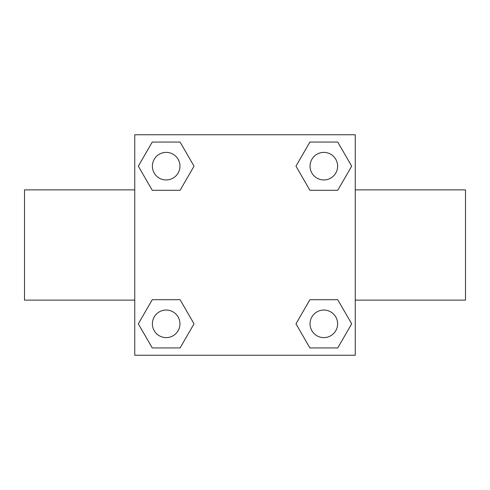<?xml version="1.0" encoding="UTF-8"?>
<svg xmlns="http://www.w3.org/2000/svg" width="490" height="490" viewBox="0 0 490 490"><rect width="100%" height="100%" fill="white"/><g stroke="black" fill="none" stroke-linecap="round" stroke-linejoin="round"><path stroke-width="0.73" d="M180.093 190.285L152.249 190.285L138.321 166.171L152.249 142.057L180.093 142.057L194.022 166.171L180.093 190.285L152.249 190.285L169.595 190.285M169.595 299.715L180.093 299.715L194.022 323.829L180.093 347.943L152.249 347.943L138.321 323.829L152.249 299.715L180.093 299.715M320.405 190.285L309.907 190.285L295.978 166.171L309.907 142.057L337.751 142.057L351.679 166.171L337.751 190.285L309.907 190.285M309.907 299.715L337.751 299.715L351.679 323.829L337.751 347.943L309.907 347.943L295.978 323.829L309.907 299.715L337.751 299.715L320.405 299.715M355.25 300.125L465.5 300.125L465.5 189.875L355.25 189.875M134.75 189.875L24.5 189.875L24.5 300.125L134.75 300.125M134.75 134.75L355.25 134.75L355.25 355.25L134.75 355.25L134.75 134.75M337.751 347.943L309.907 347.943L337.751 347.943M337.61 323.829A13.781 13.781 0 0 0 316.938 311.891A13.781 13.781 0 0 0 316.938 335.766A13.781 13.781 0 0 0 337.61 323.829M180.093 347.943L152.249 347.943L180.093 347.943M179.953 323.829A13.781 13.781 0 0 0 159.281 311.891A13.781 13.781 0 0 0 159.281 335.766A13.781 13.781 0 0 0 179.953 323.829M309.907 142.057L337.751 142.057L309.907 142.057M337.61 166.171A13.781 13.781 0 0 0 316.938 154.234A13.781 13.781 0 0 0 316.938 178.109A13.781 13.781 0 0 0 337.61 166.171M152.249 142.057L180.093 142.057L152.249 142.057M179.953 166.171A13.781 13.781 0 0 0 159.281 154.234A13.781 13.781 0 0 0 159.281 178.109A13.781 13.781 0 0 0 179.953 166.171"/></g></svg>
